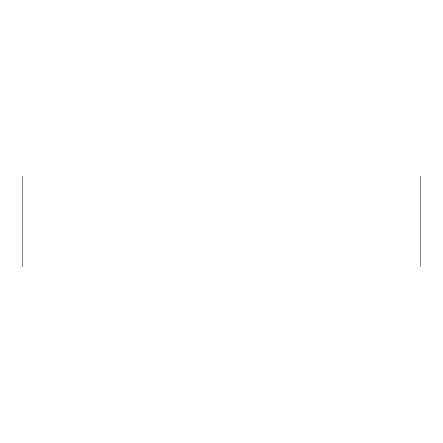 <?xml version="1.0" encoding="UTF-8"?>
<svg xmlns="http://www.w3.org/2000/svg" width="443" height="443" viewBox="0 0 443 443"><rect width="100%" height="100%" fill="white"/><g stroke="black" fill="none" stroke-linecap="round" stroke-linejoin="round"><path stroke-width="0.66" d="M420.85 175.987L22.15 175.987L22.15 267.013L420.85 267.013L420.85 175.987L420.85 267.013L22.15 267.013L22.15 175.987L420.85 175.987"/></g></svg>

